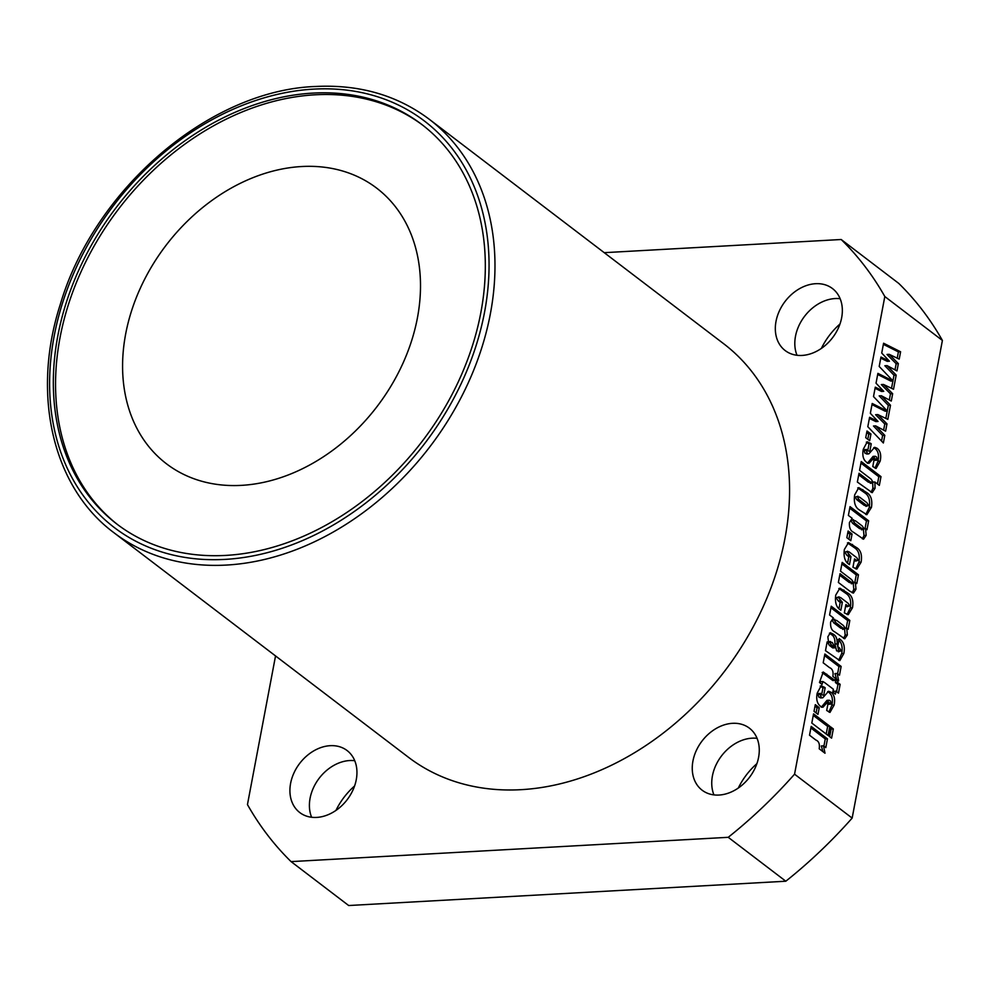 <?xml version="1.0" encoding="UTF-8"?>
<svg xmlns="http://www.w3.org/2000/svg" width="992" height="992" viewBox="0 0 992 992"><rect width="100%" height="100%" fill="white"/><g stroke="black" fill="none" stroke-linecap="round" stroke-linejoin="round"><path stroke-width="1.49" d="M313.001 93.099A251.323 192.522 -52.7 0 0 79.075 269.489A251.323 192.522 -52.7 0 0 116.944 524.111A251.323 192.522 -52.7 0 0 225.655 555.408A251.323 192.522 -52.7 0 0 459.581 379.031A251.323 192.522 -52.7 0 0 421.712 124.397A251.323 192.522 -52.7 0 0 313.001 93.099M422.815 125.252A251.323 192.522 -52.7 0 0 315.22 94.798A251.323 192.522 -52.7 0 0 81.666 270.37A251.323 192.522 -52.7 0 0 118.06 524.954M821.364 348.428A60.661 46.475 127.3 0 1 839.988 324M738.296 788.045A60.661 46.475 127.3 0 1 756.921 763.629M335.953 810.414A60.661 46.475 127.3 0 1 354.578 785.986M520.949 789.682A259.991 199.169 -52.7 0 0 762.947 607.216A259.991 199.169 -52.7 0 0 723.763 343.802L429.176 119.201A259.991 199.169 127.3 0 1 468.36 382.602A259.991 199.169 127.3 0 1 226.362 565.068A259.991 199.169 127.3 0 1 113.906 532.692L408.493 757.305A259.991 199.169 -52.7 0 0 520.949 789.682M316.646 817.42A38.998 29.872 127.3 0 1 299.782 812.56A38.998 29.872 127.3 0 1 293.905 773.053A38.998 29.872 127.3 0 1 330.2 745.686A38.998 29.872 127.3 0 1 347.076 750.535A38.998 29.872 127.3 0 1 352.954 790.054A38.998 29.872 127.3 0 1 316.646 817.42M311.612 817.259A38.998 29.872 127.3 0 1 317.378 780.778A38.998 29.872 127.3 0 1 349.692 760.542A38.998 29.872 127.3 0 1 354.739 760.703M718.989 795.051A38.998 29.872 127.3 0 1 702.125 790.202A38.998 29.872 127.3 0 1 696.248 750.684A38.998 29.872 127.3 0 1 732.542 723.317A38.998 29.872 127.3 0 1 749.406 728.178A38.998 29.872 127.3 0 1 755.284 767.684A38.998 29.872 127.3 0 1 718.989 795.051M713.942 794.902A38.998 29.872 127.3 0 1 719.721 758.421A38.998 29.872 127.3 0 1 752.035 738.184A38.998 29.872 127.3 0 1 757.082 738.333M802.057 355.434A38.998 29.872 127.3 0 1 785.193 350.573A38.998 29.872 127.3 0 1 779.315 311.066A38.998 29.872 127.3 0 1 815.61 283.7A38.998 29.872 127.3 0 1 832.474 288.548A38.998 29.872 127.3 0 1 838.352 328.067A38.998 29.872 127.3 0 1 802.057 355.434M797.01 355.272A38.998 29.872 127.3 0 1 802.788 318.792A38.998 29.872 127.3 0 1 835.103 298.555A38.998 29.872 127.3 0 1 840.15 298.716M301.667 166.532A173.327 132.779 -52.7 0 0 140.331 288.176A173.327 132.779 -52.7 0 0 166.458 463.785A173.327 132.779 -52.7 0 0 241.428 485.361A173.327 132.779 -52.7 0 0 402.752 363.717A173.327 132.779 -52.7 0 0 376.638 188.108A173.327 132.779 -52.7 0 0 301.667 166.532M880.995 476.619L879.334 485.398L874.882 482L875.068 488.262L872.204 492.664L857.361 482.05L859.01 473.258L870.492 482.013L873.01 482.261L871.212 479.21L859.568 470.332L861.23 461.54L880.995 476.619L878.813 476.73L877.449 483.96M870.244 483.265L872.439 483.141L873.01 482.261M868.657 520.812L866.971 529.753L865.52 528.476L866.165 535.382L863.548 539.202L853.517 532.258C850.442 530.869 849.09 527.62 849.437 522.511L852.19 518.32L848.383 515.418L850.045 506.639L868.657 520.812L866.462 520.936L865.036 528.513M861.118 562.129L856.852 569.086L852.959 567.25L854.546 558.893L856.381 560.294L858.266 560.269L856.815 557.752L849.09 551.862L847.069 551.998L850.975 556.648L849.474 564.597C845.085 562.117 843.374 557.082 844.353 549.481L848.507 542.574L857.162 547.956C860.895 550.597 862.209 555.322 861.118 562.129L858.923 562.253L855.687 568.875M855.575 561.125L858.266 560.269M844.874 552.122L847.726 551.23L844.874 552.122L846.808 555.26L849.003 555.148M852.5 607.736L848.234 614.693L844.341 612.87L845.928 604.5L847.763 605.901L849.648 605.876L848.197 603.359L840.472 597.469L838.451 597.618L842.357 602.256L840.856 610.204C836.467 607.736 834.756 602.69 835.735 595.088L839.889 588.182L848.544 593.563C852.277 596.204 853.591 600.929 852.5 607.736L850.305 607.86L847.069 614.482M846.957 606.744L849.648 605.876M836.256 597.73L839.108 596.837L836.256 597.73L838.19 600.867L840.385 600.755M839.418 647.888L837.707 646.586L839.207 638.625L840.286 639.456C843.857 642.196 845.048 646.858 843.857 653.443L839.84 660.598L825.493 650.678L827.154 641.886L828.642 643.027L827.849 636.777L830.391 632.71L834.222 634.83C836.392 636.467 837.36 639.493 837.112 643.907L838.823 650.789L841.166 650.814L839.418 647.888M838.327 651.818L841.166 650.814M840.15 684.344L838.488 693.135L835.934 691.176L835.376 694.115L832.821 692.156L833.367 689.229L824.65 682.583L822.876 681.541L822.046 684.418L819.479 682.471L823.236 672.006L835.028 680.45L835.351 678.776L837.905 680.723L837.595 682.397L840.15 684.344L837.955 684.468L836.591 691.684M819.243 707.668L817.978 714.364L814.023 711.338L815.3 704.655L819.243 707.668L817.061 707.78L816.094 712.913M829.833 726.268L828.097 735.469L811.816 723.056L813.552 713.856L829.833 726.268L827.65 726.392L826.2 734.03M885.1 356.636L881.727 353.065L883.587 343.232L900.6 351.776L899.211 359.116L889.192 354.33L898.355 363.593L896.979 370.921L887.059 365.626L896.185 375.1L893.519 389.248L883.5 384.462L892.664 393.725L891.287 401.041L881.367 395.758L890.494 405.232L887.828 419.368L877.808 414.582L886.972 423.844L885.596 431.173L875.676 425.878L884.802 435.352L883.364 442.99L867.814 426.709L869.587 417.297L878.056 421.476L870.344 413.317L872.204 403.484L887.369 411.11L873.506 396.577L875.279 387.165L883.748 391.344L876.035 383.197L877.895 373.364L893.06 380.978L879.197 366.457L880.97 357.046L889.44 361.212L885.1 356.636M884.814 296.534L942.4 340.442L852.153 818.09L794.555 774.182L884.814 296.534A415.983 318.668 -52.7 0 0 841.179 239.506L604.24 252.675M870.951 434.012L869.686 440.708L865.731 437.695L866.996 430.999L870.951 434.012L868.769 434.136L867.802 439.258M827.464 738.817L825.803 747.608L823.496 745.848L825.009 753.226L819.194 748.786C819.913 744.099 818.809 741.185 815.858 740.032L809.522 735.196L811.183 726.404L827.464 738.817L825.27 738.941L823.906 746.158M833.317 728.922L831.581 738.135L829.027 736.176L830.763 726.975L833.317 728.922L831.135 729.046L829.684 736.684M822.306 707.197L820.545 706.267C817.135 703.712 816.019 699.348 817.197 693.148L821.202 685.695L825.146 687.741L823.72 695.268L820.173 694.35L821.202 697.178L822.74 697.835L828.58 691.25L831.036 692.242C834.309 694.784 835.326 699.075 834.098 705.101L829.982 712.417L826.696 710.47L828.196 702.522L831.259 703.241L830.44 700.885L829.188 700.216L822.938 707.246M828.543 704.295L830.738 704.171L831.259 703.241M817.978 694.474L818.598 693.532L820.781 693.42L820.173 694.35L817.978 694.474L819.008 697.302L821.202 697.178M819.008 697.302L822.74 697.835M841.142 666.426L839.48 675.217L837.174 673.456L838.686 680.834L832.871 676.408C833.59 671.72 832.486 668.794 829.535 667.641L823.199 662.805L824.86 654.026L841.142 666.426L838.947 666.55L837.583 673.779M849.834 620.409L848.148 629.337L846.697 628.06L847.354 634.967L844.725 638.798L834.706 631.842C831.631 630.453 830.267 627.217 830.626 622.096L833.367 617.904L829.572 615.003L831.234 606.224L849.834 620.409L847.652 620.521L846.213 628.097M858.452 574.79L856.79 583.581L855.34 582.478L855.997 589.198L853.418 593.104L849.747 591.133L838.376 582.465L840.038 573.686L851.334 582.292L853.988 582.949L851.545 579.576L840.509 571.169L842.171 562.39L858.452 574.79L856.27 574.914L854.831 582.502M851.347 583.804L853.988 582.949M852.054 534.018L850.789 540.714L846.846 537.701L848.11 531.005L852.054 534.018L849.871 534.142L848.904 539.264M871.472 507.321L866.872 514.687L859.593 510.086C855.228 507.557 853.591 502.51 854.658 494.921L858.774 487.618L866.996 492.751C871.026 495.355 872.526 500.216 871.472 507.321L869.277 507.445L865.793 514.488M868.397 463.252L866.636 462.322C863.226 459.767 862.122 455.402 863.3 449.202L867.293 441.762L871.236 443.796L869.81 451.335L866.264 450.405L867.293 453.245L868.831 453.89L874.671 447.305L877.139 448.297C880.4 450.839 881.417 455.13 880.189 461.156L876.072 468.472L872.786 466.525L874.299 458.577L877.35 459.296L876.531 456.94L875.279 456.27L869.029 463.314M874.646 460.35L876.829 460.226L877.35 459.296M864.069 450.529L864.689 449.599L866.872 449.475L866.264 450.405L864.069 450.529L865.098 453.356L867.293 453.245M865.098 453.356L868.831 453.89M852.153 818.09A415.983 318.668 127.3 0 1 785.813 881.218L348.676 905.522L291.078 861.614L728.227 837.31A415.983 318.668 -52.7 0 0 794.555 774.182M841.179 239.506L898.764 283.414A415.983 318.668 127.3 0 1 942.4 340.442M291.078 861.614A415.983 318.668 -52.7 0 1 247.454 804.586L275.54 655.935M728.227 837.31L785.813 881.218M866.71 432.562L868.769 434.136M880.772 358.137L887.245 361.336L889.44 361.212M883.376 344.348L898.405 351.9L900.6 351.776M898.405 351.9L897.227 358.162M898.355 363.593L896.173 363.717L887.009 354.454L889.192 354.33M896.173 363.717L895.007 369.867M896.185 375.1L894.003 375.224L884.876 365.75L887.059 365.626M893.06 380.978L890.878 381.102L877.684 374.48M894.003 375.224L892.936 380.841M892.912 380.99L891.523 388.294M886.972 423.844L884.79 423.968L875.626 414.706L877.808 414.582M884.79 423.968L883.624 430.119M884.802 435.352L882.607 435.476L873.481 426.002L875.676 425.878M882.607 435.476L881.553 441.093M869.376 418.401L875.862 421.588L878.056 421.476M881.367 395.758L879.185 395.882L888.311 405.344L887.245 410.973M887.22 411.11L885.831 418.413M888.311 405.344L890.494 405.232M871.993 404.6L885.186 411.221L887.369 411.11M892.664 393.725L890.481 393.836L881.318 384.574L883.5 384.462M890.481 393.836L889.316 399.999M875.08 388.269L881.553 391.468L883.748 391.344M822.926 751.638L821.302 745.972L823.496 745.848M810.886 727.967L825.27 738.941M813.254 715.418L827.65 726.392M830.465 728.537L831.135 729.046M815.002 706.217L817.061 707.78M828.047 703.303L829.151 703.241M826.956 703.365L829.064 703.365M829.188 700.216L826.993 700.34L821.289 707.246M820.223 686.08L822.951 687.865L825.146 687.741M822.951 687.865L821.822 693.867M820.558 697.946L822.356 697.847M827.626 691.635L831.036 692.242M828.853 692.366C832.114 694.908 833.131 699.199 831.904 705.225L834.098 705.101M831.904 705.225L828.94 712.082M833.478 692.664L833.739 691.3L835.934 691.176M822.876 681.541L820.694 681.665L820.173 682.992M822.182 672.551L832.846 680.562L835.028 680.45M835.053 680.338L837.905 680.723M835.723 680.847L835.4 682.521L837.595 682.397M835.4 682.521L837.955 684.468M836.603 679.247L834.979 673.58L837.174 673.456M824.563 655.588L838.947 666.55M839.046 639.518L840.286 639.456M838.091 639.567C841.675 642.32 842.865 646.982 841.675 653.567L843.857 653.443M841.675 653.567L838.699 660.325M826.919 643.114L828.642 643.027M829.448 633.144L832.04 634.954C834.21 636.591 835.177 639.604 834.917 644.031L836.64 650.901L838.823 650.789M836.64 650.901L838.972 650.938M827.787 642.568L829.349 645.346L832.734 647.925L834.917 647.813L832.288 642.444L829.969 642.444L831.532 645.222L834.917 647.813M828.419 642.531L830.577 641.502L828.122 641.75M829.349 645.346L831.532 645.222M845.42 628.134L846.697 628.06M844.514 628.184L845.159 635.091L847.354 634.967M845.159 635.091L843.572 638.426M830.936 607.786L847.652 620.521M832.015 620.161L834.706 619.256L832.015 620.161L833.776 622.877L840.794 628.221L843.188 628.655M835.971 622.753L842.989 628.11L845.37 628.531L843.46 625.592L836.678 620.422L834.21 620.05L835.971 622.753L833.776 622.877M842.729 629.436L845.37 628.531M845.643 606.013L847.763 605.901M845.568 606.025L847.466 606M838.19 600.867L840.174 602.38L842.357 602.256M840.174 602.38L838.984 608.679M838.835 588.492L846.35 593.687L848.544 593.563M846.35 593.687C850.082 596.328 851.409 601.053 850.305 607.86M854.038 582.552L855.34 582.478M853.157 582.602L853.814 589.31L855.997 589.198M853.814 589.31L852.227 592.782M839.74 575.248L849.152 582.416L851.793 583.073M841.886 563.952L856.27 574.914M854.261 560.406L856.381 560.294M854.186 560.406L856.084 560.393M846.808 555.26L848.792 556.772L850.975 556.648M848.792 556.772L847.602 563.059M847.453 542.884L854.968 548.08L857.162 547.956M854.968 548.08C858.7 550.721 860.027 555.446 858.923 562.253M847.813 532.568L849.871 534.142M864.243 528.55L865.52 528.476M863.325 528.6L863.982 535.506L866.165 535.382M863.982 535.506L862.395 538.842M849.747 508.202L866.462 520.936M850.838 520.577L853.529 519.672L850.838 520.577L852.599 523.292L859.618 528.637L861.998 529.071M854.782 523.168L861.8 528.525L864.193 528.947L862.271 526.008L855.488 520.837L853.021 520.453L854.782 523.168L852.599 523.292M861.552 529.852L864.193 528.947M857.72 487.915L864.801 492.863C868.843 495.479 870.331 500.34 869.277 507.445M855.278 497.091L857.968 496.236L855.278 497.091L856.741 499.646L864.292 505.399L866.438 505.622M858.923 499.522L866.475 505.275L868.62 505.498L866.946 502.77L859.568 497.128L857.46 496.967L858.923 499.522L856.741 499.646M864.292 505.399L866.475 505.275M865.942 506.366L868.62 505.498M873.034 482.112L874.882 482M872.687 482.124L872.886 488.386L875.068 488.262M872.886 488.386L871.063 492.292M858.725 474.821L868.31 482.137L870.827 482.372M860.932 463.103L878.813 476.73M874.15 459.358L875.242 459.296M873.047 459.42L875.167 459.42M875.279 456.27L873.084 456.394L867.38 463.301M866.326 442.134L869.042 443.92L871.236 443.796M869.042 443.92L867.913 449.922M866.648 454.014L868.446 453.914M873.729 447.69L877.139 448.297M874.944 448.421C878.205 450.963 879.234 455.254 878.007 461.28L880.189 461.156M878.007 461.28L875.031 468.137M224.899 559.401A255.663 195.846 -52.7 0 0 484.53 312.294A255.663 195.846 -52.7 0 0 313.757 89.119A255.663 195.846 -52.7 0 0 54.138 336.214A255.663 195.846 -52.7 0 0 224.899 559.401M824.216 703.75L826.41 703.626M822.157 687.258L824.352 687.146M824.612 674.287L826.795 674.163M830.701 633.938L832.896 633.814M832.04 634.954L834.222 634.83M834.917 644.031L837.112 643.907M840.794 628.221L842.989 628.11M841.762 590.19L843.944 590.066M849.152 582.416L851.334 582.292M850.38 544.583L852.562 544.459M859.618 528.637L861.8 528.525M860.659 489.713L862.854 489.589M864.801 492.863L866.996 492.751M868.31 482.137L870.492 482.013M870.319 459.804L872.501 459.68M868.26 443.325L870.443 443.201M429.176 119.201C397.184 95.232 359.364 84.332 315.729 86.478C209.771 90.074 94.24 188.926 60.252 304.544C31.198 394.568 52.725 487.382 113.906 532.692"/></g></svg>
